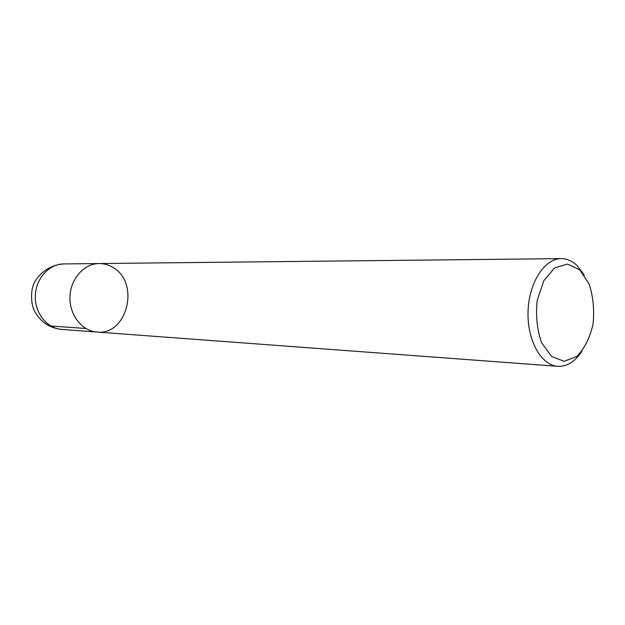 <?xml version="1.0" encoding="UTF-8"?>
<svg xmlns="http://www.w3.org/2000/svg" width="625" height="625" viewBox="0 0 625 625"><rect width="100%" height="100%" fill="white"/><g stroke="black" fill="none" stroke-linecap="round" stroke-linejoin="round"><path stroke-width="0.94" d="M579.773 269.875L589.07 283.875C593.203 296.461 594.516 309.945 593.016 324.328C589.805 338.023 584.383 348.742 576.766 356.492L564.148 361.305L551.57 356.484L541.617 342.711C537.055 329.711 535.586 315.609 537.211 300.406L543.773 280.797L554.656 267.859L567.531 264.062L579.773 269.875M581.938 351.273C575.094 361.664 567.031 366.68 557.766 366.312C541.141 365.383 527.023 340.172 528.047 311.461C528.859 282.742 544.562 258.492 561.203 258.633C566.797 258.641 571.969 260.828 576.734 265.203L584.359 275.188M557.781 366.312L96.992 332.047C81.961 331.086 69.297 314.93 69.969 296.891C70.453 278.852 84.125 263.539 99.172 263.547C104.227 263.531 108.945 264.922 113.328 267.703C140.195 283.094 127.156 335.727 96.977 332.039C81.961 331.086 69.297 314.93 69.969 296.891C70.453 278.852 84.125 263.539 99.172 263.547L561.203 258.633M85.805 328.484L50.805 326.008L46.75 324.547M61.727 329.422C47.047 328.477 34.664 313.023 35.312 295.789C35.773 278.555 49.109 263.922 63.82 263.93L99.172 263.547M96.992 332.047L61.742 329.422C49.547 328.062 40.5 321.977 34.594 311.164C31.773 306.938 29.32 291.148 34.938 281.57C41.062 271.227 51.836 264.664 63.82 263.93"/></g></svg>
